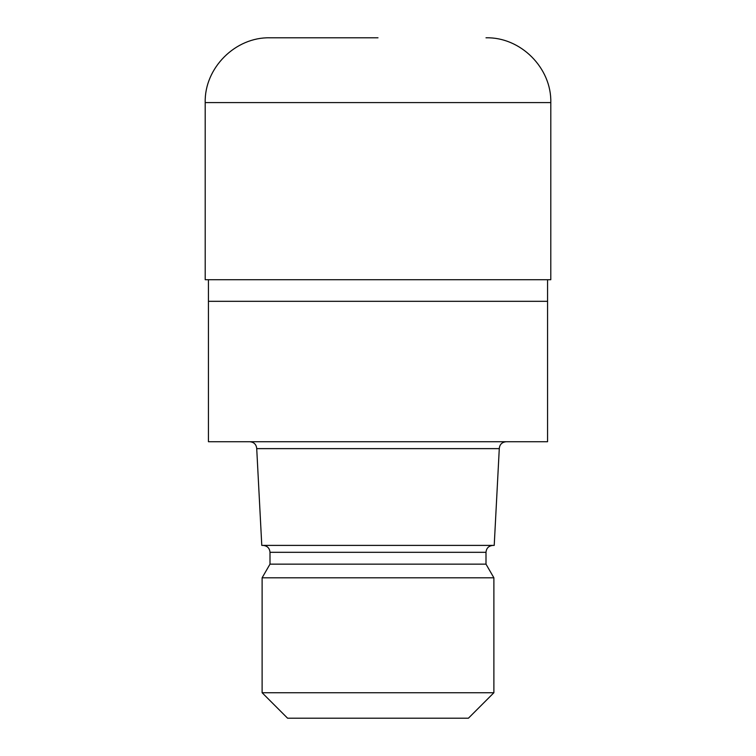 <?xml version="1.0" encoding="UTF-8"?>
<svg xmlns="http://www.w3.org/2000/svg" width="756" height="756" viewBox="0 0 756 756"><rect width="100%" height="100%" fill="white"/><g stroke="black" fill="none" stroke-linecap="round" stroke-linejoin="round"><path stroke-width="1.13" d="M208.439 279.72L208.439 301.323L547.561 301.323L547.561 441.721L208.439 441.721L208.439 301.323L547.561 301.323L547.561 279.72M499.281 448.629L494.216 545.397L261.784 545.397L256.719 448.629L499.281 448.629C499.659 444.471 501.956 442.165 506.199 441.721M492.912 545.397C488.678 545.851 486.373 548.157 486.004 552.315L269.996 552.315L269.996 564.146L486.004 564.146L493.885 577.801L493.885 692.732L262.115 692.732L287.582 718.2L468.418 718.2L493.885 692.732M269.996 564.146L262.115 577.801L493.885 577.801M378 37.8L269.996 37.8L378 37.8M550.803 102.599L205.197 102.599L205.207 279.72L550.793 279.72L550.803 102.599C551.691 67.974 520.629 36.912 486.004 37.8M486.004 552.315L486.004 564.146M262.115 577.801L262.115 692.732M269.996 552.315C269.627 548.157 267.322 545.851 263.088 545.397M256.719 448.629C256.341 444.471 254.044 442.165 249.801 441.721M205.197 102.599C204.309 67.974 235.371 36.912 269.996 37.8"/></g></svg>
